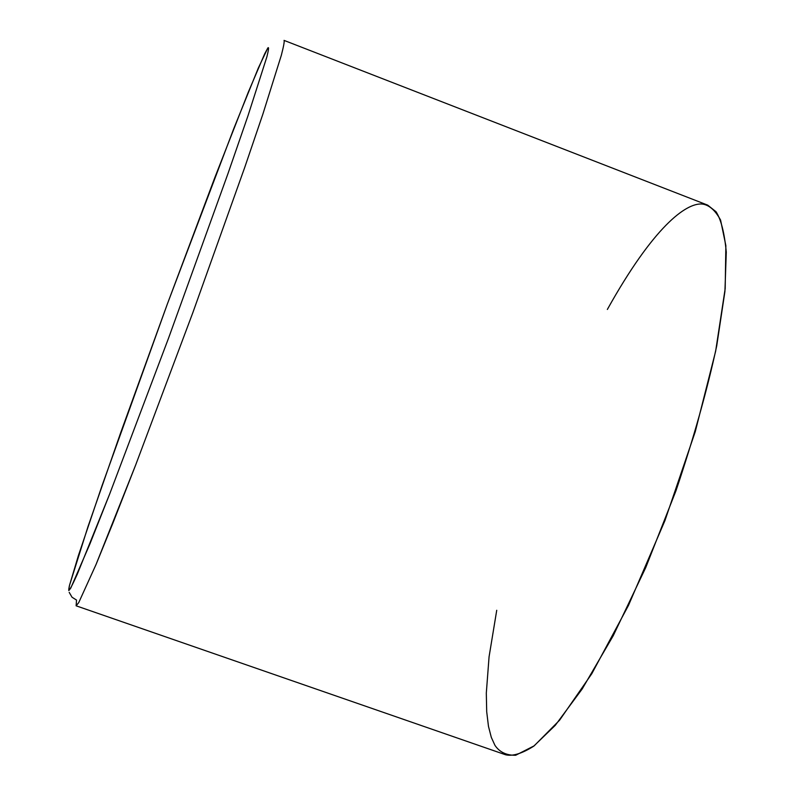 <?xml version="1.0" encoding="UTF-8"?>
<svg xmlns="http://www.w3.org/2000/svg" width="795" height="795" viewBox="0 0 795 795"><rect width="100%" height="100%" fill="white"/><g stroke="black" fill="none" stroke-linecap="round" stroke-linejoin="round"><path stroke-width="1.19" d="M69.483 585.418L68.718 590.317C69.294 590.904 72.146 585.557 77.264 574.258L109.72 493.874L168.629 337.945L227.807 174.075L247.901 116.02L266.882 56.852C268.7 49.558 269.028 46.607 267.835 47.988L264.586 54.02L248.179 92.459L214.749 177.782L167.417 303.849L102.088 485.536L78.397 555.586L69.483 585.418L88.076 526.36L120.562 433.056L167.417 303.849L233.68 128.87L258.296 68.092L267.835 47.988C269.028 46.607 268.7 49.558 266.882 56.852L247.901 116.02L227.807 174.075L168.629 337.945L109.72 493.874L89.805 544.217L70.805 588.002C68.887 590.894 68.44 590.039 69.483 585.418M68.797 588.747L68.847 590.546L68.797 588.747M69.195 592.364L72.047 597.244L76.529 600.066L72.047 597.244L69.195 592.364M284.044 40.386L707.709 205.14L716.037 211.738C721.055 219.49 724.474 232.945 726.282 252.114L724.921 291.457L716.712 345.914C707.282 389.788 693.697 438.095 675.949 490.823L645.709 567.65L613.213 635.752L582.188 688.967L555.298 725.298L533.703 746.197C521.957 753.6 512.596 756.462 505.6 754.773L76.121 605.81L78.735 602.6L96.016 564.559L112.85 523.259L135.637 465.075L192.827 312.693L244.93 166.851L262.827 114.261L281.341 55.272C283.676 46.18 284.58 41.221 284.044 40.386C284.58 41.221 283.676 46.18 281.341 55.272L262.827 114.261L244.93 166.851L192.827 312.693L135.637 465.075L96.016 564.559L78.735 602.6L76.121 605.81L76.529 600.066M607.35 309.464C653.47 226.684 685.876 202.973 701.846 204.007C708.852 204.693 715.103 210.039 720.578 220.056L725.865 245.645L725.189 288.565L715.629 351.271L695.287 431.576L664.908 520.685L628.507 605.353L591.808 673.703L559.591 720.191L534.17 745.839L515.687 755.25C506.435 755.439 499.528 752.14 494.957 745.352L491.31 737.372L488.468 726.322L486.699 711.714L486.311 693.081L489.064 656.839L496.736 610.282"/></g></svg>
